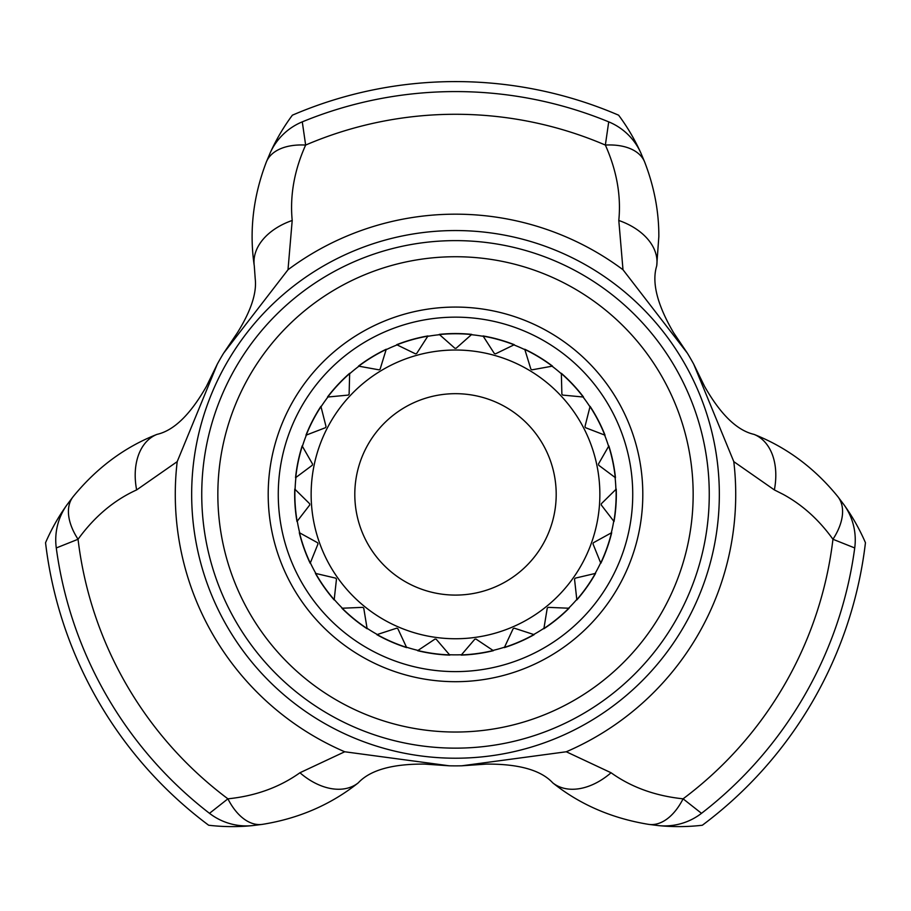 <?xml version="1.0" encoding="UTF-8"?>
<svg xmlns="http://www.w3.org/2000/svg" width="911" height="911" viewBox="0 0 911 911"><rect width="100%" height="100%" fill="white"/><g stroke="black" fill="none" stroke-linecap="round" stroke-linejoin="round"><path stroke-width="1.37" d="M439.444 334.553A160.632 160.632 0 0 1 471.556 334.553L471.75 334.383A160.826 160.826 0 0 0 439.25 334.383L454.885 348.253A146.136 146.136 0 0 1 456.115 348.253L471.75 334.383M687.395 353.206L622.999 269.747A280.212 280.212 0 0 0 288.001 269.747L292.203 220.473C289.812 195.489 294.287 170.357 305.64 145.065L302.281 121.858A402.799 402.799 0 0 1 608.719 121.858A60.422 60.422 0 0 1 640.797 152.854L644.749 162.226C654.257 186.994 658.949 211.773 658.835 236.587L656.717 265.875C651.581 282.41 657.195 304.661 673.536 332.629L687.395 353.206A271.489 271.489 0 0 1 693.704 364.149L704.602 386.435C720.544 414.471 737.01 430.459 754.001 434.376C786.58 447.244 814.502 467.981 837.778 496.563L843.916 504.683A203.335 203.335 0 0 1 865.45 542.717A412.785 412.785 0 0 1 702.335 825.241A203.335 203.335 0 0 1 658.676 825.617M288.001 269.747L223.605 353.206L237.464 332.629C250.958 310.924 256.879 293 255.228 278.868L254.283 265.875C249.136 231.223 253.133 196.674 266.251 162.226L270.203 152.854A203.335 203.335 0 0 1 292.385 115.185A412.785 412.785 0 0 1 618.615 115.185A203.335 203.335 0 0 1 640.775 152.82M632.735 494.388A177.235 177.235 0 0 1 455.5 671.612A177.235 177.235 0 0 1 278.265 494.388A177.235 177.235 0 0 1 455.5 317.153A177.235 177.235 0 0 1 632.735 494.388M354.8 494.388A100.7 100.7 0 0 1 455.5 393.677A100.7 100.7 0 0 1 556.2 494.388A100.7 100.7 0 0 1 455.5 595.088A100.7 100.7 0 0 1 354.8 494.388M709.259 494.388A253.759 253.759 0 0 1 455.5 748.147A253.759 253.759 0 0 1 201.741 494.388A253.759 253.759 0 0 1 455.5 240.618A253.759 253.759 0 0 1 709.259 494.388M693.157 494.388A237.657 237.657 0 0 1 455.5 732.034A237.657 237.657 0 0 1 217.843 494.388A237.657 237.657 0 0 1 455.5 256.731A237.657 237.657 0 0 1 693.157 494.388M733.799 461.638A280.212 280.212 0 0 1 566.289 751.769L611.065 772.756C631.266 787.229 655.282 795.918 683.091 798.822L701.504 813.329A402.799 402.799 0 0 0 854.723 547.955L832.95 539.266C818.978 519.794 802.397 504.842 783.209 494.388L774.361 489.913L733.799 461.638L693.704 364.149M616.326 494.388A160.826 160.826 0 0 0 616.235 489.082L601.34 503.737A146.136 146.136 0 0 1 601.249 504.967L613.729 521.138A160.473 160.473 0 0 1 611.292 532.878L593.403 542.74A146.136 146.136 0 0 1 592.993 543.901L600.645 562.839A160.473 160.473 0 0 1 595.122 573.486L575.24 578.155A146.136 146.136 0 0 1 574.534 579.157L576.788 599.461A160.473 160.473 0 0 1 568.612 608.218L548.206 607.352A146.136 146.136 0 0 1 547.249 608.127L543.947 628.283A160.473 160.473 0 0 1 533.698 634.511L514.282 628.169A146.136 146.136 0 0 1 513.155 628.67L504.535 647.186A160.473 160.473 0 0 1 492.988 650.42L476.009 639.078A146.136 146.136 0 0 1 474.79 639.237L461.501 654.747A160.473 160.473 0 0 1 449.499 654.747L436.21 639.237A146.136 146.136 0 0 1 434.991 639.078L418.012 650.42A160.473 160.473 0 0 1 406.465 647.186L397.845 628.67A146.136 146.136 0 0 1 396.718 628.169L377.302 634.511A160.473 160.473 0 0 1 367.053 628.283L363.751 608.127A146.136 146.136 0 0 1 362.794 607.352L342.388 608.218A160.473 160.473 0 0 1 334.212 599.461L336.466 579.157A146.136 146.136 0 0 1 335.76 578.155L315.878 573.486A160.473 160.473 0 0 1 310.355 562.839L318.007 543.901A146.136 146.136 0 0 1 317.597 542.74L299.708 532.878A160.473 160.473 0 0 1 297.271 521.138L309.751 504.967A146.136 146.136 0 0 1 309.66 503.737L294.765 489.082A160.826 160.826 0 0 0 296.975 521.513L309.751 504.967A146.136 146.136 0 0 1 309.66 503.737L295.096 489.423A160.473 160.473 0 0 1 295.916 477.455L312.291 465.259A146.136 146.136 0 0 1 312.553 464.041L302.156 445.912A160.826 160.826 0 0 0 295.54 477.74L312.291 465.259A146.136 146.136 0 0 1 312.553 464.041L302.384 446.333A160.473 160.473 0 0 1 306.403 435.025L325.466 427.703A146.136 146.136 0 0 1 326.036 426.599L320.911 406.34A160.826 160.826 0 0 0 305.959 435.207L325.466 427.703A146.136 146.136 0 0 1 326.036 426.599L321.025 406.807A160.473 160.473 0 0 1 327.949 397.002L348.275 395.089A146.136 146.136 0 0 1 349.118 394.19L349.653 373.294A160.826 160.826 0 0 0 327.47 397.048L348.275 395.089A146.136 146.136 0 0 1 349.118 394.19L349.642 373.772A160.473 160.473 0 0 1 358.945 366.199L379.044 369.843A146.136 146.136 0 0 1 380.103 369.206L386.253 349.232A160.826 160.826 0 0 0 358.478 366.12L379.044 369.843A146.136 146.136 0 0 1 380.103 369.206L386.116 349.687A160.473 160.473 0 0 1 397.105 344.905L415.473 353.832A146.136 146.136 0 0 1 416.669 353.502L427.976 335.931A160.826 160.826 0 0 0 396.684 344.7L415.473 353.832A146.136 146.136 0 0 1 416.669 353.502L427.726 336.33A160.473 160.473 0 0 1 439.603 334.701L454.885 348.253A146.136 146.136 0 0 1 456.115 348.253L471.397 334.701A160.473 160.473 0 0 1 483.274 336.33L494.331 353.502A146.136 146.136 0 0 1 495.527 353.832L514.316 344.7A160.826 160.826 0 0 0 483.024 335.931L494.331 353.502A146.136 146.136 0 0 1 495.527 353.832L513.895 344.905A160.473 160.473 0 0 1 524.884 349.687L530.897 369.206A146.136 146.136 0 0 1 531.956 369.843L552.521 366.12A160.826 160.826 0 0 0 524.747 349.232L530.897 369.206A146.136 146.136 0 0 1 531.956 369.843L552.055 366.199A160.473 160.473 0 0 1 561.358 373.772L561.882 394.19A146.136 146.136 0 0 1 562.725 395.089L583.53 397.048A160.826 160.826 0 0 0 561.347 373.294L561.882 394.19A146.136 146.136 0 0 1 562.725 395.089L583.051 397.002A160.473 160.473 0 0 1 589.975 406.807L584.964 426.599A146.136 146.136 0 0 1 585.534 427.703L605.041 435.207A160.826 160.826 0 0 0 590.089 406.34L584.964 426.599A146.136 146.136 0 0 1 585.534 427.703L604.597 435.025A160.473 160.473 0 0 1 608.616 446.333L598.447 464.041A146.136 146.136 0 0 1 598.709 465.259L615.46 477.74A160.826 160.826 0 0 0 608.844 445.912L598.447 464.041A146.136 146.136 0 0 1 598.709 465.259L615.084 477.455A160.473 160.473 0 0 1 615.904 489.423L601.34 503.737A146.136 146.136 0 0 1 601.249 504.967L614.025 521.513A160.826 160.826 0 0 0 616.326 494.388M599.859 494.388A144.359 144.359 0 0 1 455.5 638.748A144.359 144.359 0 0 1 311.141 494.388A144.359 144.359 0 0 1 455.5 350.018A144.359 144.359 0 0 1 599.859 494.388M449.499 654.747L436.21 639.237A146.136 146.136 0 0 1 434.991 639.078L417.614 650.682A160.826 160.826 0 0 0 449.818 655.111L449.499 654.747M474.79 639.237L461.182 655.111A160.826 160.826 0 0 0 493.386 650.682L476.009 639.078A146.136 146.136 0 0 1 474.79 639.237M513.155 628.67L504.341 647.619A160.826 160.826 0 0 0 534.153 634.66L514.282 628.169A146.136 146.136 0 0 1 513.155 628.67M547.249 608.127L543.867 628.761A160.826 160.826 0 0 0 569.079 608.241L548.206 607.352A146.136 146.136 0 0 1 547.249 608.127M574.534 579.157L576.845 599.928A160.826 160.826 0 0 0 595.589 573.372L575.24 578.155A146.136 146.136 0 0 1 574.534 579.157M592.993 543.901L600.827 563.283A160.826 160.826 0 0 0 611.702 532.65L593.403 542.74A146.136 146.136 0 0 1 592.993 543.901M317.597 542.74L299.298 532.65A160.826 160.826 0 0 0 310.173 563.283L318.007 543.901A146.136 146.136 0 0 1 317.597 542.74M335.76 578.155L315.411 573.372A160.826 160.826 0 0 0 334.155 599.928L336.466 579.157A146.136 146.136 0 0 1 335.76 578.155M362.794 607.352L341.921 608.241A160.826 160.826 0 0 0 367.133 628.761L363.751 608.127A146.136 146.136 0 0 1 362.794 607.352M396.718 628.169L376.847 634.66A160.826 160.826 0 0 0 406.659 647.619L397.845 628.67A146.136 146.136 0 0 1 396.718 628.169M658.619 825.617A60.422 60.422 0 0 0 701.504 813.329A60.422 60.422 0 0 1 658.619 825.617L648.53 824.353C611.782 818.34 579.874 804.515 552.783 782.891C541.032 770.182 518.963 763.919 486.565 764.09L461.809 765.798A271.489 271.489 0 0 1 449.191 765.798L424.435 764.09C392.185 763.873 370.105 770.137 358.217 782.891C330.784 804.675 298.865 818.499 262.47 824.353L252.381 825.617A203.335 203.335 0 0 1 208.665 825.241A412.785 412.785 0 0 1 45.55 542.717A203.335 203.335 0 0 1 67.061 504.717L73.222 496.563C96.805 467.753 124.727 447.028 156.999 434.376C173.876 430.561 190.342 414.573 206.398 386.435L217.296 364.149A271.489 271.489 0 0 1 223.605 353.206M461.809 765.798L566.289 751.769M217.296 364.149L177.201 461.638L136.639 489.913C114 500.173 94.471 516.628 78.05 539.266L56.277 547.955A402.799 402.799 0 0 0 209.496 813.329L227.909 798.822C255.49 796.009 279.495 787.32 299.935 772.756L344.711 751.769A280.212 280.212 0 0 1 177.201 461.638M344.711 751.769L449.191 765.798M622.999 269.747L618.797 220.473C621.234 195.74 616.747 170.596 605.36 145.065L608.719 121.858A60.422 60.422 0 0 1 640.797 152.854M461.353 654.918A160.632 160.632 0 0 0 493.17 650.534L493.386 650.682M504.443 647.379A160.632 160.632 0 0 0 533.903 634.58L534.153 634.66M543.913 628.499A160.632 160.632 0 0 0 568.828 608.229L569.079 608.241M595.338 573.429A160.632 160.632 0 0 1 576.811 599.677M600.827 563.283L600.725 563.044A160.632 160.632 0 0 0 611.486 532.776L611.702 532.65M613.866 521.308A160.632 160.632 0 0 0 616.052 489.264L616.235 489.082M608.719 446.139A160.632 160.632 0 0 1 615.255 477.592M605.041 435.207L604.802 435.105A160.632 160.632 0 0 0 590.021 406.591L590.089 406.34M583.53 397.048L583.268 397.025A160.632 160.632 0 0 0 561.347 373.556M524.827 349.471A160.632 160.632 0 0 1 552.271 366.165M483.16 336.148A160.632 160.632 0 0 1 514.089 344.813M396.911 344.813A160.632 160.632 0 0 1 427.84 336.148M386.173 349.471A160.632 160.632 0 0 0 358.729 366.165L358.478 366.12M327.732 397.025A160.632 160.632 0 0 1 349.653 373.556M306.198 435.105A160.632 160.632 0 0 1 320.979 406.591M295.745 477.592A160.632 160.632 0 0 1 302.281 446.139M297.134 521.308A160.632 160.632 0 0 1 294.948 489.264M310.275 563.044A160.632 160.632 0 0 1 299.514 532.776M315.661 573.429A160.632 160.632 0 0 0 334.189 599.677L334.155 599.928M367.087 628.499A160.632 160.632 0 0 1 342.172 608.229M376.847 634.66L377.097 634.58A160.632 160.632 0 0 0 406.557 647.379M449.647 654.918A160.632 160.632 0 0 1 417.83 650.534M648.53 824.353A60.422 35.017 -81.5 0 0 683.091 798.822A380.115 380.115 0 0 0 832.95 539.266A60.422 35.017 -38.5 0 0 837.778 496.563M552.783 782.891A60.422 40.995 -51.7 0 0 611.065 772.756M209.496 813.329A60.422 60.422 0 0 0 252.381 825.617A60.422 60.422 0 0 1 209.496 813.329M73.222 496.563A60.422 35.017 38.5 0 0 78.05 539.266A380.115 380.115 0 0 0 227.909 798.822A60.422 35.017 81.5 0 0 262.47 824.353M299.935 772.756A60.422 40.995 51.7 0 0 358.217 782.891M67.084 504.683A60.422 60.422 0 0 0 56.277 547.955A60.422 60.422 0 0 1 67.084 504.683M156.999 434.376A60.422 40.995 68.3 0 0 136.639 489.913M302.281 121.858A60.422 60.422 0 0 0 270.203 152.854A60.422 60.422 0 0 1 302.281 121.858M644.749 162.226A60.422 35.017 158.5 0 0 605.36 145.065A380.115 380.115 0 0 0 305.64 145.065A60.422 35.017 -158.5 0 0 266.251 162.226M292.203 220.473A60.422 40.995 171.7 0 0 254.283 265.875M656.717 265.875A60.422 40.995 -171.7 0 0 618.797 220.473M854.723 547.955A60.422 60.422 0 0 0 843.916 504.683A60.422 60.422 0 0 1 854.723 547.955M774.361 489.913A60.422 40.995 -68.3 0 0 754.001 434.376M191.663 494.388A263.837 263.837 0 0 1 455.5 230.551A263.837 263.837 0 0 1 719.337 494.388A263.837 263.837 0 0 1 455.5 758.214A263.837 263.837 0 0 1 191.663 494.388M268.198 494.388A187.302 187.302 0 0 1 455.5 307.075A187.302 187.302 0 0 1 642.802 494.388A187.302 187.302 0 0 1 455.5 681.69A187.302 187.302 0 0 1 268.198 494.388"/></g></svg>
